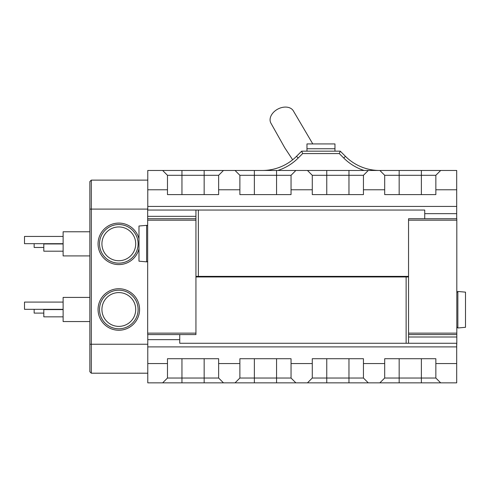 <?xml version="1.0" encoding="UTF-8"?>
<svg xmlns="http://www.w3.org/2000/svg" width="490" height="490" viewBox="0 0 490 490"><rect width="100%" height="100%" fill="white"/><g stroke="black" fill="none" stroke-linecap="round" stroke-linejoin="round"><path stroke-width="0.73" d="M262.358 170.471A48.271 48.271 0 0 0 296.493 156.335L301.662 151.165L340.274 151.165L345.444 156.335A48.271 48.271 0 0 0 379.579 170.471M364.125 170.471A50.684 50.684 0 0 1 343.741 158.037L339.276 153.578L302.661 153.578L298.196 158.037A50.684 50.684 0 0 1 277.812 170.471M301.662 151.165L302.661 153.578M340.274 151.165L339.276 153.578M147.778 346.896L147.778 363.549L167.476 363.549L167.476 358.723L218.638 358.723L218.638 363.549L239.88 363.549L239.88 358.723L291.042 358.723L291.042 363.549L312.283 363.549L312.283 358.723L363.445 358.723L363.445 363.549L384.687 363.549L384.687 358.723L435.849 358.723L435.849 363.549L456.698 363.549L456.698 346.896L147.778 346.896L147.778 339.656L179.744 339.656M456.698 363.549L456.698 382.855L147.778 382.855L147.778 363.549M235.047 382.855L239.88 378.029L239.88 363.549M218.638 363.549L218.638 378.029L223.464 382.855M162.643 382.855L167.476 378.029L167.476 363.549M307.451 382.855L312.283 378.029L312.283 363.549M291.042 363.549L291.042 378.029L295.868 382.855M379.854 382.855L384.687 378.029L384.687 363.549M363.445 363.549L363.445 378.029L368.272 382.855M435.849 363.549L435.849 378.029L440.675 382.855M147.778 189.777L147.778 170.471L456.698 170.471L456.698 189.777L435.849 189.777L435.849 175.298L384.687 175.298L384.687 189.777L363.445 189.777L363.445 175.298L312.283 175.298L312.283 189.777L291.042 189.777L291.042 175.298L239.88 175.298L239.88 189.777L218.638 189.777L218.638 175.298L167.476 175.298L167.476 189.777L147.778 189.777L147.778 206.431L456.698 206.431L456.698 189.777M223.464 170.471L218.638 175.298M239.88 175.298L235.047 170.471M295.868 170.471L291.042 175.298M312.283 175.298L307.451 170.471M368.272 170.471L363.445 175.298M384.687 175.298L379.854 170.471M440.675 170.471L435.849 175.298M384.687 189.777L384.687 194.604L435.849 194.604L435.849 189.777M312.283 189.777L312.283 194.604L363.445 194.604L363.445 189.777M239.88 189.777L239.88 194.604L291.042 194.604L291.042 189.777M167.476 189.777L167.476 194.604L218.638 194.604L218.638 189.777M147.778 339.656L147.778 334.584M147.778 210.051L147.778 206.431M456.698 218.742L456.698 213.671L424.732 213.671M456.698 343.276L456.698 346.896M456.698 206.431L456.698 213.671M167.476 175.298L162.643 170.471M384.687 378.029L435.849 378.029M312.283 378.029L363.445 378.029M239.88 378.029L291.042 378.029M167.476 378.029L218.638 378.029M424.732 218.742L424.732 210.051L198.352 210.051L198.352 276.372L408.544 276.372M195.939 216.329L195.939 220.188L147.668 220.188L147.668 216.329L195.939 216.329L195.939 210.051L198.352 210.051M195.939 333.139L195.939 334.584L147.668 334.584L147.668 333.139L195.939 333.139L195.939 220.188M147.668 333.139L147.668 220.188M147.668 216.329L147.668 210.051L195.939 210.051M198.352 276.372L195.939 276.372M147.668 218.742L195.939 218.742M179.744 334.584L179.744 343.276L406.13 343.276L406.13 276.954L195.939 276.954M408.544 336.998L408.544 333.139L456.809 333.139L456.809 336.998L408.544 336.998L408.544 343.276L406.13 343.276M408.544 220.188L408.544 218.742L456.809 218.742L456.809 220.188L408.544 220.188L408.544 333.139M456.809 220.188L456.809 333.139M456.809 336.998L456.809 343.276L408.544 343.276M406.13 276.954L408.544 276.954M456.809 334.584L408.544 334.584M147.778 208.624L147.668 210.051M147.668 208.624L147.778 207.913M456.698 344.703L456.809 343.276M456.809 344.703L456.698 345.413M312.785 143.925L293.535 111.206A12.789 9.114 152.5 0 0 284.139 107.145A12.789 9.114 152.5 0 0 272.752 113.172A12.789 9.114 152.5 0 0 270.823 122.99L284.757 147.778L292.659 159.777M306.973 151.165L306.973 143.925L334.964 143.925L334.964 151.165M334.964 148.752L306.973 148.752M128.166 260.735L127.449 261.109M118.819 330.242A20.758 20.758 0 0 1 98.061 309.484A20.758 20.758 0 0 1 118.819 288.733A20.758 20.758 0 0 1 139.577 309.484A20.758 20.758 0 0 1 118.819 330.242M138.982 248.767A20.758 20.758 0 0 1 98.061 243.842A20.758 20.758 0 0 1 138.982 238.912M91.305 373.202L89.854 371.751L89.854 181.576L91.305 180.124L91.305 373.202L147.778 373.202M127.437 292.212L128.166 292.591M63.118 309.331L24.5 309.331L24.5 302.091L63.118 302.091M63.118 316.84L43.806 316.84L43.806 309.594L63.118 309.594M43.806 313.104L34.153 313.104L34.153 309.331M89.854 321.55L63.118 321.55L63.118 297.418L89.854 297.418M118.819 328.796A19.306 19.306 0 0 1 99.513 309.484A19.306 19.306 0 0 1 118.819 290.178A19.306 19.306 0 0 1 138.125 309.484A19.306 19.306 0 0 1 118.819 328.796A19.3 19.3 0 0 0 138.119 309.484A19.3 19.3 0 0 0 118.819 290.19A19.3 19.3 0 0 0 99.519 309.484A19.3 19.3 0 0 0 118.819 328.784M118.819 292.591A16.893 16.893 0 0 0 101.926 309.484A16.893 16.893 0 0 0 118.819 326.383A16.893 16.893 0 0 0 135.712 309.484A16.893 16.893 0 0 0 118.819 292.591M63.118 243.683L24.5 243.683L24.5 236.443L63.118 236.443M63.118 251.192L43.806 251.192L43.806 243.953L63.118 243.953M43.806 247.462L34.153 247.462L34.153 243.683M89.854 255.909L63.118 255.909L63.118 231.77L89.854 231.77M118.819 263.148A19.306 19.306 0 0 1 99.513 243.842A19.306 19.306 0 0 1 118.819 224.53A19.3 19.3 0 0 0 99.519 243.842A19.3 19.3 0 0 0 118.819 263.136A19.3 19.3 0 0 0 138.119 243.842A19.3 19.3 0 0 0 118.819 224.543A19.306 19.306 0 0 1 138.125 243.842A19.306 19.306 0 0 1 118.819 263.148M118.819 226.944A16.893 16.893 0 0 0 101.926 243.842A16.893 16.893 0 0 0 118.819 260.735A16.893 16.893 0 0 0 135.712 243.842A16.893 16.893 0 0 0 118.819 226.944M146.62 261.85L146.62 225.351L138.982 226.019L138.982 261.182L146.62 261.85A0.968 0.968 0 0 0 147.668 260.888M146.62 225.351A0.968 0.968 0 0 1 147.668 226.313M457.862 327.975L465.5 327.308L465.5 292.144L457.862 291.477L457.862 327.975L456.809 327.014M296.493 156.335L298.196 158.037M345.444 156.335L343.741 158.037M399.166 194.604L399.166 170.471M421.369 194.604L421.369 170.471M326.763 194.604L326.763 170.471M348.966 194.604L348.966 170.471M254.359 194.604L254.359 170.471M276.562 194.604L276.562 170.471M181.955 194.604L181.955 170.471M204.159 194.604L204.159 170.471M421.369 358.723L421.369 382.855M399.166 358.723L399.166 382.855M348.966 358.723L348.966 382.855M326.763 358.723L326.763 382.855M276.562 358.723L276.562 382.855M254.359 358.723L254.359 382.855M204.159 358.723L204.159 382.855M181.955 358.723L181.955 382.855M147.778 344.237L89.854 344.237M147.668 209.089L89.854 209.089M147.778 180.124L91.305 180.124M457.862 291.477L456.809 292.438"/></g></svg>
